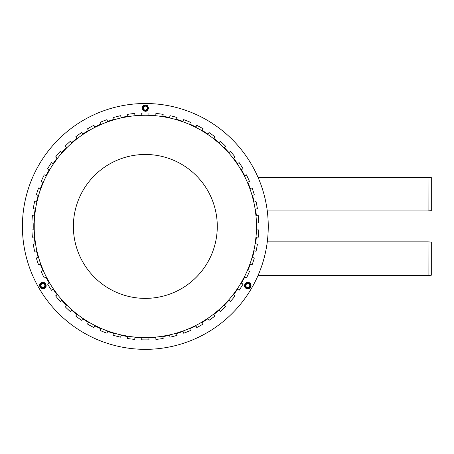 <?xml version="1.0" encoding="UTF-8"?>
<svg xmlns="http://www.w3.org/2000/svg" width="454" height="454" viewBox="0 0 454 454"><rect width="100%" height="100%" fill="white"/><g stroke="black" fill="none" stroke-linecap="round" stroke-linejoin="round"><path stroke-width="0.68" d="M428.094 241.846L431.3 242.13L431.3 275.232L428.094 275.516L428.054 241.846L428.094 275.516M428.094 177.276L431.3 177.554L431.3 210.662L428.094 210.94L428.054 177.276L428.094 210.94M145.331 110.782L143.027 109.454L143.027 106.786L145.331 105.459L147.641 106.786L147.641 109.454L145.331 110.782L143.027 109.454L143.027 106.786L145.331 105.459L147.641 106.786L147.641 109.454L145.331 110.782M145.331 110.078A1.958 1.958 0 0 0 147.028 107.138A1.958 1.958 0 0 0 143.634 107.138A1.958 1.958 0 0 0 145.331 110.078M45.184 284.249L45.184 286.911L42.875 288.245L40.571 286.911L40.571 284.249L42.875 282.916L45.184 284.249L45.184 286.911L42.875 288.245L40.571 286.911L40.571 284.249L42.875 282.916L45.184 284.249M44.571 284.601A1.958 1.958 0 0 0 41.178 284.601A1.958 1.958 0 0 0 42.875 287.541A1.958 1.958 0 0 0 44.571 284.601M245.483 284.249L247.788 282.916L250.097 284.249L250.097 286.911L247.788 288.245L245.483 286.911L245.483 284.249L247.788 282.916L250.097 284.249L250.097 286.911L247.788 288.245L245.483 286.911L245.483 284.249M246.091 284.601A1.958 1.958 0 0 0 247.788 287.541A1.958 1.958 0 0 0 249.49 284.601A1.958 1.958 0 0 0 246.091 284.601M32.382 237.209L34.674 236.92L35.537 243.781L33.25 244.07A113.466 113.466 0 0 0 34.623 251.283L36.859 250.71L38.579 257.407L36.343 257.98A113.466 113.466 0 0 0 38.613 264.96L40.758 264.114L43.306 270.544L41.161 271.39A113.466 113.466 0 0 0 44.282 278.035L46.308 276.923L49.639 282.984L47.613 284.096A113.466 113.466 0 0 0 51.546 290.293L53.413 288.937L57.482 294.533L55.615 295.889A113.466 113.466 0 0 0 60.291 301.541L61.977 299.963L66.71 305.003L65.024 306.586A113.466 113.466 0 0 0 70.376 311.609L71.846 309.832L77.174 314.242L75.705 316.018A113.466 113.466 0 0 0 81.646 320.331L82.883 318.385L88.723 322.09L87.486 324.037A113.466 113.466 0 0 0 93.916 327.572L94.897 325.484L101.157 328.429L100.175 330.518A113.466 113.466 0 0 0 106.996 333.219L107.712 331.023L114.289 333.162L113.574 335.358A113.466 113.466 0 0 0 120.685 337.18L121.116 334.916L127.909 336.21L127.478 338.48A113.466 113.466 0 0 0 134.759 339.399L134.906 337.095L141.807 337.532L141.665 339.83A113.466 113.466 0 0 0 149.003 339.83L148.855 337.532L155.762 337.095L155.904 339.399A113.466 113.466 0 0 0 163.185 338.48L162.753 336.21L169.546 334.916L169.983 337.18A113.466 113.466 0 0 0 177.088 335.358L176.379 333.162L182.956 331.023L183.666 333.219A113.466 113.466 0 0 0 190.493 330.518L189.511 328.429L195.77 325.484L196.752 327.572A113.466 113.466 0 0 0 203.182 324.037L201.945 322.09L207.784 318.385L209.022 320.331A113.466 113.466 0 0 0 214.958 316.018L213.488 314.242L218.817 309.832L220.286 311.609A113.466 113.466 0 0 0 225.638 306.586L223.958 305.003L228.691 299.963L230.377 301.541A113.466 113.466 0 0 0 235.053 295.889L233.186 294.533L237.249 288.937L239.116 290.293A113.466 113.466 0 0 0 243.049 284.096L241.029 282.984L244.36 276.923L246.38 278.035A113.466 113.466 0 0 0 249.507 271.39L247.362 270.544L249.91 264.114L252.055 264.96A113.466 113.466 0 0 0 254.319 257.98L252.089 257.407L253.809 250.71L256.039 251.283A113.466 113.466 0 0 0 257.418 244.07L255.125 243.781L255.994 236.92L258.286 237.209A113.466 113.466 0 0 0 258.746 229.883L256.436 229.883L256.436 222.971L258.746 222.971A113.466 113.466 0 0 0 258.286 215.644L255.994 215.934L255.125 209.073L257.418 208.783A113.466 113.466 0 0 0 256.039 201.57L253.809 202.149L252.089 195.447L254.319 194.874A113.466 113.466 0 0 0 252.055 187.894L249.91 188.745L247.362 182.309L249.507 181.464A113.466 113.466 0 0 0 246.38 174.824L244.36 175.931L241.029 169.87L243.049 168.763A113.466 113.466 0 0 0 239.116 162.566L237.249 163.922L233.186 158.327L235.053 156.971A113.466 113.466 0 0 0 230.377 151.313L228.691 152.89L223.958 147.851L225.638 146.273A113.466 113.466 0 0 0 220.286 141.245L218.817 143.027L213.488 138.618L214.958 136.836A113.466 113.466 0 0 0 209.022 132.523L207.784 134.475L201.945 130.763L203.182 128.817A113.466 113.466 0 0 0 196.752 125.281L195.77 127.37L189.511 124.424L190.493 122.336A113.466 113.466 0 0 0 183.666 119.635L182.956 121.831L176.379 119.691L177.088 117.501A113.466 113.466 0 0 0 169.983 115.674L169.546 117.938L162.753 116.644L163.185 114.38A113.466 113.466 0 0 0 155.904 113.455L155.762 115.759L148.855 115.327L149.003 113.023A113.466 113.466 0 0 0 141.665 113.023L141.807 115.327L134.906 115.759L134.759 113.455A113.466 113.466 0 0 0 127.478 114.38L127.909 116.644L121.116 117.938L120.685 115.674A113.466 113.466 0 0 0 113.574 117.501L114.289 119.691L107.712 121.831L106.996 119.635A113.466 113.466 0 0 0 100.175 122.336L101.157 124.424L94.897 127.37L93.916 125.281A113.466 113.466 0 0 0 87.486 128.817L88.723 130.763L82.883 134.475L81.646 132.523A113.466 113.466 0 0 0 75.705 136.836L77.174 138.618L71.846 143.027L70.376 141.245A113.466 113.466 0 0 0 65.024 146.273L66.71 147.851L61.977 152.89L60.291 151.313A113.466 113.466 0 0 0 55.615 156.971L57.482 158.327L53.413 163.922L51.546 162.566A113.466 113.466 0 0 0 47.613 168.763L49.639 169.87L46.308 175.931L44.282 174.824A113.466 113.466 0 0 0 41.161 181.464L43.306 182.309L40.758 188.745L38.613 187.894A113.466 113.466 0 0 0 36.343 194.874L38.579 195.447L36.859 202.149L34.623 201.57A113.466 113.466 0 0 0 33.25 208.783L35.537 209.073L34.674 215.934L32.382 215.644A113.466 113.466 0 0 0 31.922 222.971L34.232 222.971L34.232 229.883L31.922 229.883A113.466 113.466 0 0 0 32.382 237.209M145.331 349.347A122.921 122.921 0 0 1 38.879 164.967A122.921 122.921 0 0 1 251.783 164.967A122.921 122.921 0 0 1 145.331 349.347M33.84 222.971A111.548 111.548 0 0 0 33.84 229.883M35.151 209.022A111.548 111.548 0 0 0 34.283 215.883M38.198 195.351A111.548 111.548 0 0 0 36.479 202.047M42.943 182.167A111.548 111.548 0 0 0 40.395 188.597M49.293 169.683A111.548 111.548 0 0 0 45.962 175.743M57.164 158.094A111.548 111.548 0 0 0 53.101 163.69M66.426 147.584A111.548 111.548 0 0 0 61.687 152.623M76.93 138.317A111.548 111.548 0 0 0 71.601 142.726M88.513 130.434A111.548 111.548 0 0 0 82.673 134.14M100.992 124.073A111.548 111.548 0 0 0 94.733 127.018M114.17 119.323A111.548 111.548 0 0 0 107.592 121.456M127.841 116.258A111.548 111.548 0 0 0 121.042 117.558M141.784 114.936A111.548 111.548 0 0 0 134.883 115.367M155.784 115.367A111.548 111.548 0 0 0 148.884 114.936M169.62 117.558A111.548 111.548 0 0 0 162.827 116.258M183.076 121.456A111.548 111.548 0 0 0 176.498 119.323M195.935 127.018A111.548 111.548 0 0 0 189.676 124.073M207.994 134.14A111.548 111.548 0 0 0 202.155 130.434M219.066 142.726A111.548 111.548 0 0 0 213.738 138.317M228.975 152.623A111.548 111.548 0 0 0 224.242 147.584M237.567 163.69A111.548 111.548 0 0 0 233.504 158.094M244.7 175.743A111.548 111.548 0 0 0 241.369 169.683M250.273 188.597A111.548 111.548 0 0 0 247.725 182.167M254.183 202.047A111.548 111.548 0 0 0 252.464 195.351M256.385 215.883A111.548 111.548 0 0 0 255.517 209.022M256.828 229.883A111.548 111.548 0 0 0 256.828 222.971M255.517 243.832A111.548 111.548 0 0 0 256.385 236.971M252.464 257.503A111.548 111.548 0 0 0 254.183 250.807M247.725 270.686A111.548 111.548 0 0 0 250.273 264.256M241.369 283.171A111.548 111.548 0 0 0 244.7 277.11M233.504 294.76A111.548 111.548 0 0 0 237.567 289.164M224.242 305.27A111.548 111.548 0 0 0 228.975 300.23M213.738 314.543A111.548 111.548 0 0 0 219.066 310.133M202.155 322.419A111.548 111.548 0 0 0 207.994 318.714M189.676 328.781A111.548 111.548 0 0 0 195.935 325.841M176.498 333.537A111.548 111.548 0 0 0 183.076 331.397M162.827 336.596A111.548 111.548 0 0 0 169.62 335.302M148.884 337.918A111.548 111.548 0 0 0 155.784 337.487M134.883 337.487A111.548 111.548 0 0 0 141.784 337.918M121.042 335.302A111.548 111.548 0 0 0 127.841 336.596M107.592 331.397A111.548 111.548 0 0 0 114.17 333.537M94.733 325.841A111.548 111.548 0 0 0 100.992 328.781M82.673 318.714A111.548 111.548 0 0 0 88.513 322.419M71.601 310.133A111.548 111.548 0 0 0 76.93 314.543M61.687 300.23A111.548 111.548 0 0 0 66.426 305.27M53.101 289.164A111.548 111.548 0 0 0 57.164 294.76M45.962 277.11A111.548 111.548 0 0 0 49.293 283.171M40.395 264.256A111.548 111.548 0 0 0 42.943 270.686M36.479 250.807A111.548 111.548 0 0 0 38.198 257.503M34.283 236.971A111.548 111.548 0 0 0 35.151 243.832M34.674 236.92A111.156 111.156 0 0 1 34.232 229.883M40.758 264.114A111.156 111.156 0 0 1 38.579 257.407M53.413 288.937A111.156 111.156 0 0 1 49.639 282.984M71.846 309.832A111.156 111.156 0 0 1 66.71 305.003M94.897 325.484A111.156 111.156 0 0 1 88.723 322.09M88.723 130.763A111.156 111.156 0 0 1 94.897 127.37M66.71 147.851A111.156 111.156 0 0 1 71.846 143.027M49.639 169.87A111.156 111.156 0 0 1 53.413 163.922M38.579 195.447A111.156 111.156 0 0 1 40.758 188.745M34.232 222.971A111.156 111.156 0 0 1 34.674 215.934M134.906 337.095A111.156 111.156 0 0 1 127.909 336.21M162.753 336.21A111.156 111.156 0 0 1 155.762 337.095M189.511 328.429A111.156 111.156 0 0 1 182.956 331.023M213.488 314.242A111.156 111.156 0 0 1 207.784 318.385M233.186 294.533A111.156 111.156 0 0 1 228.691 299.963M247.362 270.544A111.156 111.156 0 0 1 244.36 276.923M255.125 243.781A111.156 111.156 0 0 1 253.809 250.71M255.994 215.934A111.156 111.156 0 0 1 256.436 222.971M249.91 188.745A111.156 111.156 0 0 1 252.089 195.447M237.249 163.922A111.156 111.156 0 0 1 241.029 169.87M218.817 143.027A111.156 111.156 0 0 1 223.958 147.851M195.77 127.37A111.156 111.156 0 0 1 201.945 130.763M169.546 117.938A111.156 111.156 0 0 1 176.379 119.691M141.807 115.327A111.156 111.156 0 0 1 148.855 115.327M114.289 119.691A111.156 111.156 0 0 1 121.116 117.938M101.157 124.424A111.156 111.156 0 0 1 107.712 121.831M127.909 116.644A111.156 111.156 0 0 1 134.906 115.759M155.762 115.759A111.156 111.156 0 0 1 162.753 116.644M182.956 121.831A111.156 111.156 0 0 1 189.511 124.424M207.784 134.475A111.156 111.156 0 0 1 213.488 138.618M228.691 152.89A111.156 111.156 0 0 1 233.186 158.327M244.36 175.931A111.156 111.156 0 0 1 247.362 182.309M253.809 202.149A111.156 111.156 0 0 1 255.125 209.073M256.436 229.883A111.156 111.156 0 0 1 255.994 236.92M252.089 257.407A111.156 111.156 0 0 1 249.91 264.114M241.029 282.984A111.156 111.156 0 0 1 237.249 288.937M223.958 305.003A111.156 111.156 0 0 1 218.817 309.832M201.945 322.09A111.156 111.156 0 0 1 195.77 325.484M176.379 333.162A111.156 111.156 0 0 1 169.546 334.916M148.855 337.532A111.156 111.156 0 0 1 145.331 337.583A111.156 111.156 0 0 1 141.807 337.532M121.116 334.916A111.156 111.156 0 0 1 114.289 333.162M35.537 209.073A111.156 111.156 0 0 1 36.859 202.149M43.306 182.309A111.156 111.156 0 0 1 46.308 175.931M57.482 158.327A111.156 111.156 0 0 1 61.977 152.89M77.174 138.618A111.156 111.156 0 0 1 82.883 134.475M107.712 331.023A111.156 111.156 0 0 1 101.157 328.429M82.883 318.385A111.156 111.156 0 0 1 77.174 314.242M61.977 299.963A111.156 111.156 0 0 1 57.482 294.533M46.308 276.923A111.156 111.156 0 0 1 43.306 270.544M34.175 226.427A111.156 111.156 0 0 1 145.331 115.271A111.156 111.156 0 0 1 256.493 226.427A111.156 111.156 0 0 1 145.331 337.583A111.156 111.156 0 0 1 34.175 226.427M36.859 250.71A111.156 111.156 0 0 1 35.537 243.781M148.316 108.12A2.979 2.979 0 0 1 145.331 111.099A2.979 2.979 0 0 1 142.352 108.12A2.979 2.979 0 0 1 145.331 105.141A2.979 2.979 0 0 1 148.316 108.12M41.388 283.001A2.979 2.979 0 0 1 45.457 284.091A2.979 2.979 0 0 1 44.367 288.165A2.979 2.979 0 0 1 40.292 287.07A2.979 2.979 0 0 1 41.388 283.001M246.301 288.165A2.979 2.979 0 0 1 245.205 284.091A2.979 2.979 0 0 1 249.28 283.001A2.979 2.979 0 0 1 250.375 287.07A2.979 2.979 0 0 1 246.301 288.165M33.25 208.783A113.466 113.466 0 0 1 34.623 201.57M36.343 194.874A113.466 113.466 0 0 1 38.613 187.894M55.615 156.971A113.466 113.466 0 0 1 60.291 151.313M113.574 117.501A113.466 113.466 0 0 1 120.685 115.674M246.38 174.824A113.466 113.466 0 0 1 249.507 181.464M44.282 278.035A113.466 113.466 0 0 1 41.161 271.39M34.623 251.283A113.466 113.466 0 0 1 33.25 244.07M73.378 226.427A71.953 71.953 0 0 1 181.311 164.115A71.953 71.953 0 0 1 181.311 288.738A71.953 71.953 0 0 1 73.378 226.427M258.025 275.516L428.054 275.516M267.281 241.846L428.054 241.846M267.275 210.945L428.054 210.945M257.997 177.276L428.054 177.276M148.606 108.12C147.306 111.797 145.246 112.291 142.414 109.607C141.903 105.742 143.521 104.363 147.261 105.47L148.606 108.12M41.24 282.746C44.747 280.498 48.237 286.332 44.6 288.364C41.047 290.787 37.427 284.732 41.24 282.746M246.153 288.415C242.453 286.502 245.762 280.561 249.337 282.694C253.207 284.562 249.779 290.725 246.153 288.415"/></g></svg>
